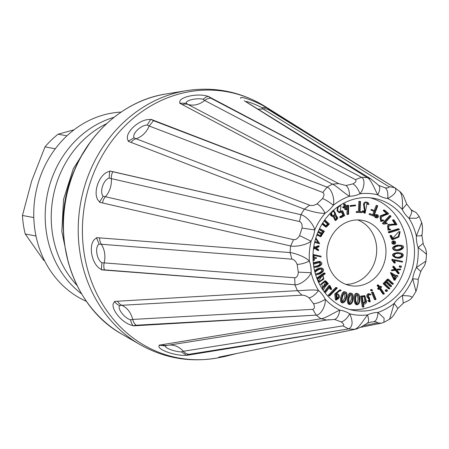 <?xml version="1.0" encoding="UTF-8"?>
<svg xmlns="http://www.w3.org/2000/svg" width="449" height="449" viewBox="0 0 449 449"><rect width="100%" height="100%" fill="white"/><g stroke="black" fill="none" stroke-linecap="round" stroke-linejoin="round"><path stroke-width="0.67" d="M357.668 219.92A33.192 29.46 -79.6 0 1 374.853 261.543A33.192 29.46 -79.6 0 1 345.859 284.38M411.301 271.909A56.939 50.535 100.4 0 0 374.006 198.34A56.939 50.535 100.4 0 0 314.036 245.238A56.939 50.535 100.4 0 0 353.481 310.354A56.939 50.535 100.4 0 0 411.301 271.909M99.661 201.831C91.377 195.641 98.808 172.972 109.663 171.417L109.124 178.068C103.365 179.819 99.302 192.155 103.169 196.179L99.498 202.274L290.677 245.985L293.539 239.659C295.84 239.878 297.855 238.526 299.584 235.59L311.067 241.214C306.066 245.255 295.105 246.95 290.677 245.985A76.24 67.664 100.4 0 0 290.116 252.579C294.583 253.056 305.096 256.603 309.372 261.127C304.68 263.232 300.6 264.321 297.126 264.394C295.908 261.301 294.157 259.556 291.878 259.152L290.116 252.579L96.484 237.639L99.077 244.183C94.638 246.636 96.63 259.78 101.906 262.817L101.367 269.838L294.993 284.773L294.701 277.785C296.884 277.51 298.085 275.63 298.299 272.128L297.131 264.399M298.299 272.128L311.129 272.728C308.508 279.098 299.472 285.295 294.993 284.773A76.24 67.664 100.4 0 0 297.446 290.66C301.739 290.744 312.729 289.229 318.537 290.497C315.31 294.791 312.139 297.238 309.019 297.839C306.555 295.958 304.197 295.077 301.952 295.178L297.446 290.66L114.523 301.397L114.815 301.779C115.775 303.356 117.425 304.647 119.765 305.662C116.796 308.171 124.485 318.218 130.608 319.823C131.035 322.303 131.838 324.217 133.027 325.559L133.269 325.867L316.191 315.131L312.796 309.339C314.659 308.721 314.901 306.847 313.525 303.72L309.024 297.844M313.52 303.715C316.932 303.496 320.855 302.025 325.289 299.315C325.828 306.319 320.507 315.243 316.191 315.131A76.24 67.664 100.4 0 0 321.001 318.728C324.964 318.582 334.101 312.521 339.814 310.18C338.872 315.507 337.115 318.594 334.539 319.441L326.715 320.03L321.001 318.728L159.069 345.174L165.642 346.027C164.227 347.885 175.104 351.904 181.598 351.921L186.655 355.361L348.587 328.915L342.98 325.873C344.394 325.138 343.794 323.813 341.167 321.888L334.544 319.441M341.167 321.888C344.164 321.198 347.026 318.521 349.754 313.851C353.172 321.692 352.785 326.715 348.587 328.915A76.24 67.664 100.4 0 0 354.469 329.269C358.027 329.106 363.494 320.238 367.507 314.901C369.05 319.828 368.831 322.663 366.855 323.415M384.052 322.253L381.353 323.173L377.16 322.954C378.131 322.376 377.025 321.978 373.832 321.77C376.256 320.917 377.637 317.808 377.968 312.442L384.108 318.184L383.906 322.326M389.609 319.177L394.188 303.401L397.909 308.424M412.345 297.199C409.123 301.419 405.975 301.212 403.247 303.21L402.371 295.47L409.645 296.009L412.289 297.283M415.937 291.452L412.715 278.756L417.727 279.216M420.775 271.488L416.425 267.481L425.955 261.054M426.55 254.112L425.949 261.094M425.854 254.005C427.162 254.611 424.586 252.467 418.12 247.573L423.132 243.369C424.266 247.668 426.028 246.989 426.522 254.083M421.476 235.158C422.711 235.607 421.005 235.877 416.363 235.972L421.712 222.575M421.74 222.659L419.186 216.525L416.52 218.253L408.955 218.203C411.817 213.836 412.418 210.918 410.762 209.442M412.895 211.013L410.987 209.61L406.738 204.031L402.197 209.386C402.949 200.574 402.141 194.602 399.778 191.454M395.053 187.912L400.025 191.633C402.057 193.687 403.314 195.405 403.78 196.785L406.738 204.037M394.963 187.856L394.963 187.856C397.393 191.044 394.963 194.597 387.672 198.514C388.256 193.121 387.448 189.562 385.236 187.839C388.43 188.03 389.609 187.609 388.778 186.576L394.755 187.716M385.231 187.845L378.614 185.398C380.393 186.958 380.101 190.112 377.738 194.849C374.662 189.164 370.807 179.162 367.383 177.669L370.762 178.854L378.894 185.577M208.718 96.389A11.994 5.152 -103.2 0 0 210.744 98.14L361.501 177.321C365.357 178.837 364.543 188.558 359.98 193.794C358.078 188.804 355.726 185.493 352.925 183.871C355.844 182.294 356.68 180.885 355.44 179.651L361.501 177.321L208.353 96.456C206.894 96.541 205.148 97.484 203.122 99.274C197.021 97.629 185.106 100.43 186.324 103.219L179.684 103.214L332.468 184.146L338.636 183.602L345.949 185.51L352.92 183.877M345.949 185.51C348.306 187.239 349.496 190.819 349.524 196.252C344.26 193.334 336.29 185.673 332.468 184.146A76.24 67.664 100.4 0 0 327.096 187.138C331.311 188.445 335.01 198.48 333.298 205.294C329.37 202.039 325.766 199.805 322.477 198.593C324.363 195.674 324.453 193.631 322.758 192.453L327.096 187.138L150.87 119.277L147.205 125.024C140.739 125.209 131.787 133.886 134.071 137.764L128.161 141.283L304.394 209.15L309.619 205.187C311.802 205.911 314.272 205.474 317.022 203.885L322.472 198.598M299.584 235.585L302.054 228.075C302.424 224.595 301.571 222.423 299.489 221.553L300.965 214.689L109.786 170.979L109.663 171.417M128.515 140.958C122.74 134.33 139.168 118.384 150.578 119.569M180.139 103.09C176.687 97.484 197.7 92.533 208.353 96.456M240.703 98.376C238.756 94.975 258.719 102.338 267.509 108.276C266.274 107.446 264.405 107.255 261.89 107.709C256.413 104.583 245.541 100.565 245.934 101.811L367.383 177.669A76.24 67.664 100.4 0 0 361.501 177.321M392.998 186.616L267.509 108.276M226.65 356.119L220.785 356.708M367.22 323.302L361.271 326.917L356.253 329.083L218.657 357.18M186.301 355.26C175.256 356.281 155.27 348.912 159.502 345.365M133.027 325.559C121.696 323.785 108.108 306.066 114.815 301.779M101.317 269.4C90.99 264.989 87.443 241.669 96.574 238.11M317.022 203.88C319.957 205.434 322.657 208.549 325.121 213.224C319.155 213.864 308.581 210.486 304.394 209.15A76.24 67.664 100.4 0 0 300.965 214.689C305.404 215.615 313.25 223.389 314.771 229.939L302.054 228.07M109.786 170.979A11.994 0.847 -161.8 0 0 112.822 171.759L300.965 214.689M150.87 119.277L153.507 120.686L327.096 187.138M267.834 108.445A11.994 5.461 -69.7 0 0 269.03 110.05M412.934 211.041L414.999 211.962C415.437 211.709 416.824 213.23 419.147 216.502L419.147 216.502M421.92 235.36L423.138 243.369M373.826 321.77L370.852 322.085L367.254 323.286M186.655 355.361A11.994 5.461 110.3 0 1 188.922 354.312L348.587 328.915M133.269 325.867A11.994 4.31 142.5 0 1 136.081 325.228L316.191 315.131M101.367 269.838A11.994 1.998 171.4 0 1 104.46 269.866L294.993 284.773M384.114 263.237A33.192 29.46 100.4 0 0 362.371 220.352A33.192 29.46 100.4 0 0 327.416 247.691A33.192 29.46 100.4 0 0 350.411 285.648A33.192 29.46 100.4 0 0 384.114 263.237M349.833 309.524A56.939 50.535 100.4 0 0 403.943 270.562A56.939 50.535 100.4 0 0 370.302 197.824M368.837 203.902A2.554 2.267 100.4 0 0 367.119 202.246L366.199 202.078A2.554 2.267 100.4 0 0 363.477 204.402L364.734 212.259M368.012 204.357L367.355 204.239L366.597 202.942M365.116 213.219L363.437 211.501L362.511 211.327L364.19 213.045L365.116 213.219L367.063 202.954L368.281 204.407L367.355 204.239M362.511 211.327L362.489 210.828L364.111 211.125M362.253 211.799L362.214 212.613L356.197 212.388L356.237 211.574L358.403 211.597L358.886 201.354L359.587 201.36L360.513 201.528L360.036 211.776L362.253 211.799L360.042 211.614M350.181 206.332L350.108 205.591L355.49 205.03L355.557 205.765L350.181 206.332M348.626 205.412L348.598 214.229L347.891 214.47L348.093 206.456L345.994 207.191L346.555 209.475L345.831 209.728L345.27 207.444L343.816 207.954L342.89 207.786L342.694 206.995L344.153 206.484L343.552 204.054L345.202 203.969L345.803 206.4L348.626 205.412L347.7 205.244L345.691 205.945M347.891 214.47L346.965 214.296L347.156 206.787M345.831 209.728L344.905 209.56L344.456 207.73M337.508 207.062L337.053 210.817L338.905 212.557L339.831 212.725L342.357 211.928L343.743 215.296L342.817 215.127L341.661 212.321M339.831 212.725L337.979 210.985C337.261 208.325 338.176 206.574 340.718 205.737L339.292 205.833M340.718 205.737L341.004 206.439L339.972 211.894L342.716 210.862L341.79 210.693L339.528 211.732M342.716 210.862L344.68 215.643L340.926 217.714L340 217.541L339.708 216.839L342.817 215.127M333.635 216.727A3.783 3.356 100.4 0 1 331.289 214.807L330.363 214.639A3.783 3.356 100.4 0 0 332.709 216.553L333.635 216.727A3.783 3.356 100.4 0 0 334.179 216.772L336.048 220.526L336.329 215.397L335.942 215.352L333.843 210.441L333.298 210.429M329.925 213.679L330.329 214.656M333.242 216.654L335.122 220.358L336.048 220.526M322.023 224.04L325.474 226.874L326.401 227.048L329.381 224.051L324.784 219.858M316.786 235.057L320.811 236.786L324.386 231.179L319.542 228.586M320.681 235.86L322.146 234.255L321.22 234.086L320.238 235.686M321.22 234.086L317.864 232.285M321.68 233.087L322.455 231.392L319.065 229.574M314.631 242.376L319.654 243.751L315.843 237.869M315.007 247.141L318.195 245.794L319.121 245.962L319.02 246.77L316.152 247.977L318.633 249.779L318.526 250.576L317.6 250.407L314.968 248.488M313.032 254.46L321.041 256.188L321.069 257.008L314.109 255.481M314.216 257.597L316.365 257.631L316.41 258.467L314.266 258.697L314.351 260.375L313.093 260.364M313.913 267.452L317.454 267.065C322.23 265.084 323.134 263.237 320.154 261.526L319.233 261.352L313.279 262.755M315.748 275.057L319.733 274.042C323.97 271.522 324.75 269.563 322.085 268.16L321.158 267.986C319.424 267.834 317.23 268.749 314.575 270.736M316.781 278.06L323.959 272.93L324.885 273.099L325.256 273.778L322.971 275.417L323.83 279.098L318.65 282.494M321.995 288.202A1.437 1.274 100.4 0 0 321.961 288.511M325.778 280.945L321.692 284.251L322.926 288.348A1.437 1.274 100.4 0 0 323.336 289.773L323.869 289.251C324.672 287.136 326.17 285.278 328.348 283.667L325.778 280.945L324.851 280.777L319.913 285.008M331.25 289.616L330.756 289.15L330.066 286.653L325.733 292.327L325.194 291.816L329.97 285.564L331.665 289.072L331.25 289.616L329.83 288.982L329.74 287.074M325.733 292.327L324.268 291.648L329.044 285.396L329.97 285.564M328.786 295.745L328.208 295.324L335.846 287.416L337.351 288.011L329.712 295.919L328.786 295.745M340.673 290.032L339.747 289.863L334.724 294.016L335.414 299.898L336.34 300.067L339.051 298.046C339.77 295.745 338.995 294.23 336.739 293.5A4.316 3.833 100.4 0 1 340.757 290.89L341.083 290.177L340.673 290.032L335.65 294.185L336.34 300.067M345.5 292.058L344.579 291.889C342.458 289.936 338.423 301.475 341.841 302.761L342.767 302.929C344.608 302.413 345.82 300.824 346.398 298.158C347.459 294.409 347.156 292.378 345.5 292.058C343.384 290.105 339.343 301.644 342.767 302.929M351.567 293.45L350.641 293.281C348.149 291.221 345.584 302.772 348.929 304.377L349.855 304.551C351.752 303.951 352.807 302.183 353.021 299.236C353.498 295.644 353.015 293.719 351.567 293.45C349.075 291.39 346.51 302.946 349.855 304.551M357.774 293.708L356.848 293.539C353.958 291.536 352.785 302.749 356.214 304.675L357.135 304.849C359.11 304.169 359.986 302.25 359.756 299.085C359.716 295.745 359.054 293.949 357.774 293.708C354.884 291.704 353.711 302.918 357.135 304.849M363.903 306.908L363.466 304.091C365.217 304.13 366.255 303.378 366.564 301.835L364.846 295.627L360.598 296.144L362.276 306.908L363.202 307.077L361.524 296.312L360.598 296.144M369.016 293.781A2.065 1.835 100.4 0 0 367.832 297.704L368.758 297.872A2.065 1.835 100.4 0 1 369.942 293.955L369.016 293.781M371.009 294.701L369.392 294.813A1.437 1.274 100.4 0 0 369.347 294.78M370.088 301.936L368.736 300.841L367.81 300.667L369.162 301.767L370.088 301.936L369.381 297.395M367.81 300.667L368.466 300.398L369.392 300.572L368.736 300.841M367.821 297.738L369.824 300.987M370.908 290.772L370.481 289.723L372.064 289.532L372.49 290.582L370.908 290.772M374.5 299.601L371.57 292.406L372.227 292.046L373.153 292.215L376.082 299.41L374.5 299.601M383.811 294.207L379.966 288.477L378.939 289.364L378.518 288.741L379.545 287.854L377.991 285.542L378.563 285.053L380.118 287.366L381.195 286.44L381.611 287.063L380.533 287.989L384.378 293.713L383.811 294.207L382.885 294.033L379.45 288.92M378.939 289.364L378.013 289.195L377.592 288.567L378.619 287.686L377.07 285.373L377.637 284.885L378.563 285.053M379.702 286.754L380.269 286.271L381.195 286.44M385.843 291.345L385.147 290.481L385.972 289.65L386.898 289.818L387.594 290.683L386.769 291.519L385.843 291.345M386.039 282.455L390.26 286.473L391.18 286.642L391.668 286.013L386.842 281.416L388.284 280.125L392.97 284.329L393.442 283.723L388.402 279.216L387.481 279.048L383.104 283.639L388.486 288.769L389.412 288.937L384.024 283.807L383.104 283.639M387.88 280.221L392.044 284.161L392.97 284.329M396.04 275.748L396.405 275.355L397.331 275.523L396.585 275.961L391.332 272.807L390.406 272.638L394.059 280.081M396.203 269.254L400.676 268.985L400.401 269.742L396.922 270.214L399.206 273.02L398.936 273.75L398.01 273.581L395.434 270.382M398.936 273.75L396.153 270.292L391.41 270.618L391.685 269.855L394.699 269.467L392.718 267.015L392.998 266.263L393.925 266.431L396.411 269.512L400.676 268.985M400.211 267.245L399.195 266.942L399.515 265.763L401.457 266.24L401.137 267.413L400.211 267.245M402.427 262.149L393.941 260.442L395.283 262.177L395.098 263.12L392.752 260.145L392.892 259.427L402.585 261.374L402.427 262.149L393.958 260.465M395.098 263.12L394.171 262.951L391.825 259.977L391.966 259.258L392.892 259.427M400.115 252.95L397.651 252.619C391.668 253.567 390.911 255.245 395.378 257.659L396.304 257.827C402.658 259.881 406.059 253.376 400.115 252.95L398.577 252.787C392.594 253.736 391.837 255.414 396.304 257.827M401.159 245.272L397.331 245.115C392.078 246.636 391.158 248.387 394.564 250.374L395.49 250.542C399.666 252.057 407.417 246.574 401.159 245.272L398.257 245.289C393.004 246.804 392.084 248.555 395.49 250.542M394.475 241.13L393.549 240.961A1.583 1.403 100.4 0 0 392.976 244.076L393.902 244.245A1.583 1.403 100.4 0 0 394.475 241.13A1.583 1.403 100.4 0 0 393.902 244.245M398.549 231.807L400.138 231.678L398.549 231.807L392.566 238.548M392.746 239.665L390.849 235.916L389.923 235.747L391.82 239.491L392.746 239.665L398.847 237.083L400.138 231.678M389.923 235.747L390.608 235.433L391.534 235.602L390.849 235.916M388.531 232.604L388.205 231.909L398.117 228.754L399.043 228.928L399.363 229.613L389.457 232.773L388.531 232.604M394.94 224.045L387.857 224.5L387.885 229.955L388.812 230.124L388.783 224.668L395.866 224.214L394.94 224.045L392.493 220.246L393.083 219.763L394.003 219.931L396.955 224.522L396.372 224.971C393.167 224.696 390.237 225.218 387.594 226.532L387.453 226.897L388.98 229.321L390.26 229.119L389.334 228.951M386.757 222.906L387.352 223.585L383.743 224.169L382.368 223.484L389.631 215.571L390.557 215.739L391.034 216.306L384.686 223.232L386.757 222.906L385.018 222.867M386.572 213.443L380.101 215.935L380.612 221.25L381.538 221.419L381.027 216.109L387.498 213.617L386.572 213.443L383.244 210.615L383.687 209.969L384.613 210.143L388.638 213.561L388.183 214.173C384.995 214.919 382.284 216.334 380.045 218.41L381.667 220.605L383.278 220.027L382.357 219.853M377.239 214.751L376.313 214.583A1.583 1.403 100.4 0 0 375.74 217.698L376.666 217.872A1.583 1.403 100.4 0 0 377.239 214.751A1.583 1.403 100.4 0 0 376.666 217.872M377.132 205.547L377.777 205.827L373.86 216.182L369.123 214.364L369.398 213.629L370.324 213.797L373.489 215.166L374.831 211.625L370.925 210.166L371.205 209.419L375.111 210.878L377.132 205.547L376.206 205.378L374.258 210.514M372.642 214.802L373.905 211.457M363.477 204.407L364.403 204.576L365.189 212.405L364.111 211.131M367.119 202.246A2.554 2.267 100.4 0 0 364.403 204.576M368.831 203.88L368.938 204.525L368.281 204.407M363.437 211.501L363.415 210.996M357.123 212.557L357.157 211.743L356.237 211.574M357.157 211.743L358.403 211.597M359.329 211.765L359.812 201.522L358.886 201.354M359.812 201.522L360.513 201.528M351.107 206.501L351.034 205.765L350.108 205.591M351.034 205.765L355.49 205.03M343.816 207.954L343.62 207.163L342.694 206.995M343.62 207.163L345.079 206.652L344.153 206.484M345.079 206.652L344.478 204.222L343.552 204.054M344.478 204.222L345.202 203.969M340.926 217.714L340.634 217.007L339.708 216.839M340.634 217.007L343.743 215.296M330.879 212.703L331.255 214.83M335.796 216.104C337.21 217.389 337.177 218.551 335.695 219.589M335.038 218.876C334.331 217.265 334.746 216.345 336.279 216.109C338.249 217.58 338.204 218.798 336.138 219.769L335.038 218.876M333.343 211.339C335.134 213.135 335.061 214.633 333.119 215.846M332.024 214.83C331.188 212.77 331.794 211.614 333.832 211.356C336.183 213.303 336.099 214.847 333.573 215.986L332.024 214.83M322.292 223.602L326.401 227.048M324.335 220.493L328.41 224.214L327.484 224.045L324.043 220.908M328.41 224.214L326.176 226.111L322.702 222.94M327.484 224.045L325.974 225.931M316.887 234.782L320.811 236.786M320.794 235.888L317.162 234.047M322.146 234.255L317.976 232.021M318.29 231.274L322.483 233.519L323.381 231.561L322.455 231.392M323.381 231.561L319.188 229.31M314.833 241.523L319.2 242.797L315.619 238.627M315.591 238.722L318.296 242.533M314.654 242.292L319.654 243.751M318.526 250.576L315.411 248.303L313.447 249.122M313.554 248.291L314.755 247.781L313.829 247.612M314.755 247.781L313.733 247.045M313.857 246.299L315.49 247.494L319.121 245.962M313.61 260.459L313.525 258.781L313.026 258.832M313.004 257.995L313.486 257.945L312.998 257.855M313.486 257.945L313.323 254.701L313.026 254.645M313.323 254.701L313.974 254.628M321.069 257.008L314.109 255.442L314.227 257.866L316.365 257.631M319.441 262.311C320.491 264.063 319.475 265.337 316.382 266.128L313.761 266.56M313.441 264.293L319.941 262.368C321.602 264.006 320.726 265.314 317.308 266.296L313.772 266.639M320.154 261.526L313.351 263.462M321.433 268.985C322.124 270.657 321.17 272.043 318.554 273.144L315.462 274.115M315.018 272.515C316.977 270.203 319.295 269.041 321.961 269.018C323.258 270.545 322.427 271.976 319.48 273.312L315.484 274.187M322.085 268.16C319.935 268.036 317.505 269.192 314.788 271.634M317.028 278.717L324.885 273.099M318.487 281.394L319.256 281.534C321.114 280.041 325.171 278.593 322.376 275.838L317.37 279.418L319.256 281.534L318.846 281.663M321.776 276.264L318.42 281.304M323.336 289.773L322.713 289.661M323.678 287.237L322.752 287.068L326.44 283.437L327.366 283.605L323.678 287.237L322.865 287.568L325.699 281.759L327.366 283.605M322.752 287.068L322.41 287.321M325.222 281.871L326.44 283.437M330.756 289.15L329.83 288.982M325.194 291.816L324.268 291.648M329.712 295.919L328.208 295.324M329.134 295.493L336.772 287.59M336.273 294.516L337.491 297.569L336.037 299.118M336.391 294.258C338.277 294.847 338.95 296.003 338.417 297.732L336.509 299.287L336.391 294.258M344.905 292.888L344.798 297.766L342.492 301.851M345.724 297.94C345.275 300.095 344.344 301.47 342.918 302.07C340.971 300.325 342.817 293.539 345.399 292.849C346.454 293.983 346.561 295.678 345.724 297.94M350.922 294.275L351.393 298.972L349.552 303.462M352.319 299.141C352.168 301.504 351.393 303.019 349.984 303.692C347.975 301.958 348.851 294.987 351.415 294.23C352.487 295.319 352.785 296.957 352.319 299.141M357.095 294.538L358.128 298.95L356.798 303.765M359.054 299.124C359.245 301.633 358.639 303.255 357.241 303.99C355.12 302.289 355.019 295.29 357.589 294.488C358.7 295.526 359.189 297.07 359.054 299.124M364.846 295.627L361.524 296.312M363.898 306.908L363.202 307.077M365.082 296.946L364.554 296.441L362.337 296.868L363.353 303.361L365.856 301.891L365.082 296.946L364.156 296.778L364.93 301.722L363.292 302.98M363.993 296.475L364.156 296.778M371.037 294.673A2.065 1.835 100.4 0 0 369.942 293.955M370.318 294.987A1.437 1.274 100.4 0 0 368.713 295.161A1.235 1.094 100.4 0 1 368.607 295.302A1.437 1.274 100.4 0 0 369.387 297.35M368.747 297.906L370.285 301.178L369.392 300.572M371.834 290.941L371.407 289.891L370.481 289.723M371.407 289.891L372.064 289.532M375.426 299.769L372.496 292.574L371.57 292.406M372.496 292.574L373.153 292.215M378.518 288.741L377.592 288.567M379.545 287.854L378.619 287.686M377.991 285.542L377.07 285.373M386.769 291.519L386.073 290.649L385.147 290.481M386.073 290.649L386.898 289.818M388.402 279.216L384.024 283.807M391.18 286.642L386.359 282.045L385.068 283.717L389.889 288.314L389.412 288.937M397.331 275.523L397.921 275.894A1.437 1.274 100.4 0 1 396.837 276.848L394.896 280.238L391.332 272.807M395.681 276.455L394.851 279.39L391.556 273.868L395.681 276.455L394.755 276.287L391.399 274.176M394.755 276.287L394.334 279.126M392.336 270.786L392.606 270.023L391.685 269.855M392.606 270.023L395.625 269.636L394.699 269.467M395.625 269.636L393.644 267.183L392.718 267.015M393.644 267.183L393.925 266.431M401.137 267.413L399.195 266.942M400.121 267.11L400.441 265.937M392.752 260.145L391.825 259.977M399.475 253.651C404.622 254.864 399.212 258.231 396.394 257.024M398.516 253.573L399.936 253.724C405.761 254.69 400.065 258.686 396.854 257.12C392.112 256.721 395.008 252.512 398.516 253.573M400.631 245.996C404.358 248.05 397.236 250.357 395.373 249.638M398.308 246.069L401.148 246.074C405.778 248 397.915 250.8 395.777 249.734C393.61 247.927 394.452 246.703 398.308 246.069M393.621 243.178A0.791 0.702 100.4 0 0 393.829 242.028M393.532 242.443A0.791 0.702 100.4 0 0 394.048 243.465A0.791 0.702 100.4 0 0 394.334 241.91A0.791 0.702 100.4 0 0 393.532 242.443M399.475 231.976L398.257 236.516L392.965 238.789L391.534 235.602M389.457 232.773L389.131 232.082L388.205 231.909M389.131 232.082L399.043 228.928M395.866 224.214L393.419 220.414L392.493 220.246M393.419 220.414L394.003 219.931M390.26 229.119L390.664 229.753L388.812 230.124M383.743 224.169L382.368 223.484M383.294 223.653L390.557 215.739M387.498 213.617L384.17 210.783L383.244 210.615M384.17 210.783L384.613 210.143M383.278 220.027L383.833 220.498L381.538 221.419M376.385 216.805A0.791 0.702 100.4 0 0 376.599 215.649M376.296 216.07A0.791 0.702 100.4 0 0 376.812 217.092A0.791 0.702 100.4 0 0 377.098 215.531A0.791 0.702 100.4 0 0 376.296 216.07M373.86 216.182L369.123 214.364M370.049 214.532L370.324 213.797M374.831 211.625L370.925 210.166M371.851 210.334L372.131 209.588M33.798 217.563L22.45 215.481A89.362 79.316 -79.6 0 0 25.256 234.013L35.987 235.978M25.256 234.013L43.8 260.465M22.45 215.481L31.722 180.812L45.007 146.879L55.306 148.765M45.007 146.879A89.362 79.316 -79.6 0 1 58.073 134.212L66.918 135.834M74.074 129.783L58.073 134.212M121.135 112.076A98.303 87.246 100.4 0 0 35.555 194.209A98.303 87.246 100.4 0 0 86.449 301.358M113.984 117.335A98.303 87.246 100.4 0 0 46.993 196.308A98.303 87.246 100.4 0 0 81.634 293.904M77.004 285.396A98.303 87.246 -79.6 0 1 52.421 233.289A98.303 87.246 -79.6 0 1 56.759 182.822A98.303 87.246 -79.6 0 1 65.184 163.655A98.303 87.246 -79.6 0 1 106.643 123.649M408.955 218.197A30.279 26.873 100.4 0 1 402.203 209.386A61.143 54.267 100.4 0 0 387.672 198.514A30.279 26.873 100.4 0 1 377.738 194.844A61.143 54.267 100.4 0 0 359.98 193.794A30.279 26.873 100.4 0 1 349.524 196.252A61.143 54.267 100.4 0 0 333.298 205.294A30.279 26.873 100.4 0 1 325.121 213.224A61.143 54.267 100.4 0 0 314.771 229.939A30.279 26.873 100.4 0 1 311.067 241.214A61.143 54.267 100.4 0 0 309.372 261.127A30.279 26.873 100.4 0 1 311.129 272.728A61.143 54.267 100.4 0 0 318.537 290.497A30.279 26.873 100.4 0 1 325.289 299.315A61.143 54.267 100.4 0 0 339.814 310.18A30.279 26.873 100.4 0 1 349.754 313.851A61.143 54.267 100.4 0 0 367.507 314.901M408.955 218.203A61.143 54.267 100.4 0 1 416.363 235.972A30.279 26.873 100.4 0 0 418.12 247.567A61.143 54.267 100.4 0 1 416.425 267.481A30.279 26.873 100.4 0 0 412.715 278.756A61.143 54.267 100.4 0 1 402.371 295.47A30.279 26.873 100.4 0 0 394.194 303.401A61.143 54.267 100.4 0 1 377.968 312.442A30.279 26.873 100.4 0 0 367.507 314.906M139.97 344.563L121.842 334.095A127.999 113.603 -79.6 0 1 70.639 180.751A127.999 113.603 -79.6 0 1 165.833 94.015L186.498 90.653A135.374 120.147 -79.6 0 0 85.821 182.384A135.374 120.147 -79.6 0 0 139.97 344.563C164.811 358.577 191.263 362.921 219.32 357.6A135.301 120.085 100.4 0 1 85.708 199.148A135.301 120.085 100.4 0 1 265.314 106.593C240.961 91.669 214.689 86.354 186.498 90.653M102.54 202.97A10.215 8.138 -77.1 0 1 105.408 196.735A20.424 16.282 102.9 0 0 111.363 178.629L299.489 221.553M103.169 196.179A12.948 0.909 -161.8 0 0 105.408 196.735L293.539 239.659M109.124 178.068A12.948 0.909 -161.8 0 0 111.363 178.629A10.215 8.138 -77.1 0 1 112.822 171.759M131.035 142.389A10.215 8.307 -69.1 0 1 136.047 138.741A20.424 16.613 110.9 0 0 149.186 126.006L322.758 192.453M134.071 137.764A12.948 3.738 -134.1 0 0 136.047 138.741L309.619 205.187M153.507 120.686L149.186 126.006L147.205 125.024M355.44 179.651L204.693 100.481C199.305 104.729 193.71 106.048 187.895 104.432L338.636 183.602M203.122 99.274L204.693 100.481A10.215 8.643 -62.3 0 1 210.744 98.14M182.429 104.662A10.215 8.643 -62.3 0 1 187.895 104.432L186.324 103.219M257.709 109.006A20.424 18.112 121.7 0 0 263.019 108.888L388.778 186.576M261.89 107.709A12.948 5.893 -69.7 0 0 263.019 108.888A10.215 9.053 -58.3 0 1 268.906 109.971L394.677 187.671M244.211 100.722A10.215 9.053 -58.3 0 1 244.969 101.132L370.734 178.825M411.267 209.846L413.843 211.372M363.061 325.766L377.16 322.954M188.922 354.312A10.215 8.812 -99 0 1 183.327 351.264A20.424 17.618 81 0 0 168.757 345.152M181.598 351.921A12.948 5.893 110.3 0 1 183.327 351.264L342.98 325.873M167.37 345.371A10.215 8.812 -99 0 1 167.056 345.427A10.215 8.812 -99 0 1 162.269 344.658M165.642 346.027A12.948 5.893 110.3 0 1 167.151 345.41M301.952 295.178L121.859 305.275C127.336 307.919 130.951 312.639 132.702 319.435L312.796 309.339M121.859 305.275A10.215 8.43 -93.2 0 1 117.582 301.223M136.081 325.228A10.215 8.43 -93.2 0 1 132.702 319.435L130.608 319.823M121.859 305.281L119.765 305.662M99.094 244.205L101.373 244.267C104.752 249.79 105.689 255.997 104.185 262.878L294.701 277.785M99.577 237.88A10.215 8.183 -85.5 0 0 101.367 244.256L291.878 259.152M104.46 269.866A10.215 8.183 -85.5 0 1 104.185 262.878L101.906 262.817M337.979 210.985L337.053 210.817M338.417 297.732L337.491 297.564M365.856 301.891L364.93 301.722M74.899 169.121A114.388 101.519 100.4 0 0 63.449 231.622M384.097 322.242L389.659 319.144M412.367 297.21L415.97 291.384M349.788 159.507L265.314 106.593M224.809 356.506L219.32 357.6M121.842 334.095C73.434 307.526 50.389 238.43 70.499 180.762C84.912 135.491 123.38 100.413 165.833 94.015M421.712 222.642C422.672 226.015 422.739 230.27 421.92 235.411M418.199 279.345C418.367 282.505 417.621 286.513 415.954 291.373M418.199 279.351L420.78 271.493M425.927 261.088C424.097 268.143 424.125 265.129 420.752 271.482M403.286 303.204L397.915 308.429L393.476 315.484C391.399 317.87 390.108 319.099 389.603 319.16M334.92 333.343L356.158 329.106M360.575 327.327L381.353 323.179M224.73 356.517L237.285 353.357M167.056 345.427L326.709 320.036M326.72 320.03L328.943 319.66M332.917 210.267L333.843 210.441M335.403 215.228L336.329 215.397M321.776 288.163L322.702 288.331M393.969 280.064L394.896 280.232M90.406 141.918L73.327 168.695L63.55 199.339L61.822 231.465L68.304 262.553"/></g></svg>
